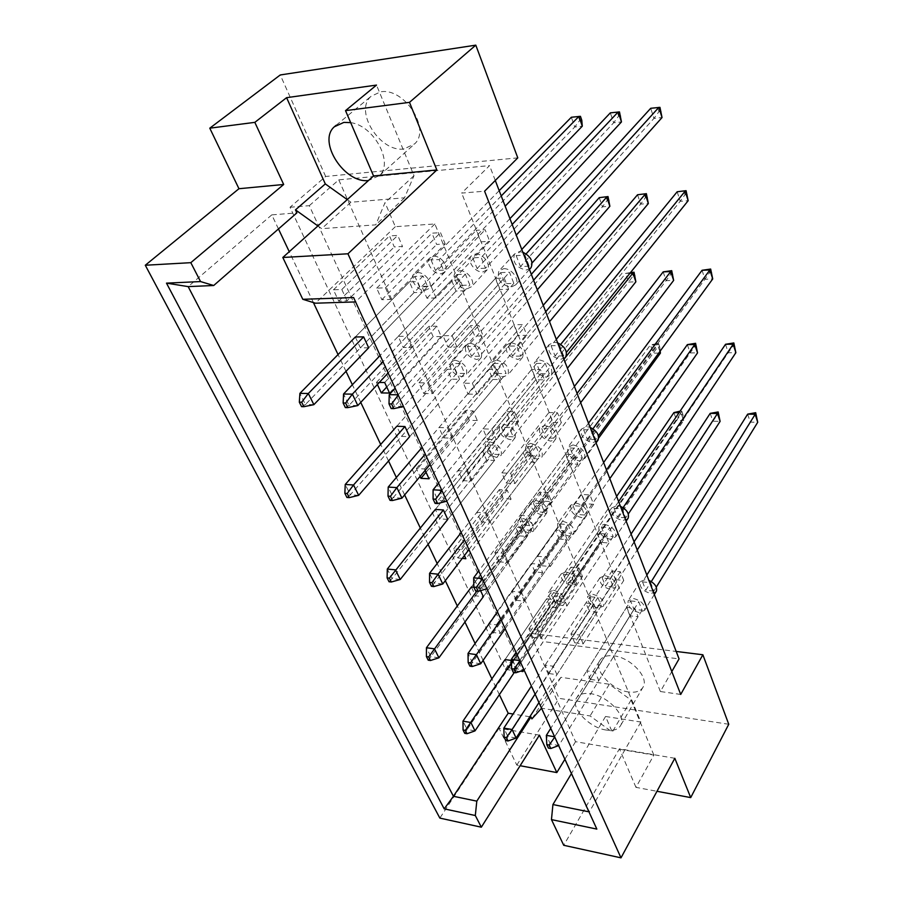 <?xml version="1.0" encoding="UTF-8"?>
<svg xmlns="http://www.w3.org/2000/svg" width="903" height="903" viewBox="0 0 903 903"><rect width="100%" height="100%" fill="white"/><g stroke="black" fill="none" stroke-linecap="round" stroke-linejoin="round"><path stroke-width="0.68" stroke-dasharray="4.51 3.39" d="M404.092 148.905C380.377 152.889 353.728 111.227 371.031 96.328L380.513 91.869C404.126 87.173 431.182 128.892 414.725 143.803L404.092 148.905M350.669 122.627C373.955 125.573 393.764 162.529 379.61 175.498L368.469 180.532M628.68 691.991C612.257 690.129 594.039 670.963 599.502 661.143C601.77 656.831 606.511 655.059 613.724 655.826C630.057 657.373 648.647 676.663 643.421 686.494C641.107 691.088 636.186 692.917 628.68 691.991M606.15 730.03C589.512 727.829 570.786 708.336 576.148 698.651C578.371 694.407 583.135 692.736 590.438 693.651C606.997 695.536 626.118 715.176 620.971 724.861C618.702 729.398 613.769 731.114 606.15 730.03M411.858 347.418L406.903 336.243L398.246 336.367L403.212 347.497L411.858 347.418L464.514 290.777L456.049 291.071L451.523 280.212L460.011 279.862L464.514 290.777M456.952 347.023L452.098 335.6L443.046 335.735L447.922 347.102L456.952 347.023L508.626 289.197L499.799 289.513L495.375 278.417L504.224 278.056L508.626 289.197M368.684 347.802L427.604 286.669L423.055 276.013L414.928 276.374L355.342 336.977L360.399 347.869L368.684 347.802L422.186 292.279L414.059 292.572L409.454 281.939L417.604 281.601L422.186 292.279M347.045 300.846L341.808 289.491L333.444 289.818L338.693 301.117L347.045 300.846L402.501 246.451L394.295 246.937L389.532 235.92L397.738 235.39L402.501 246.451M390.581 299.424L385.434 287.809L376.686 288.147L381.856 299.706L390.581 299.424L445.19 243.957L436.646 244.453L431.95 233.188L440.517 232.635L445.19 243.957M436.081 297.934L431.024 286.048L421.893 286.409L426.961 298.227L436.081 297.934L489.719 241.338L480.802 241.869L476.208 230.344L485.137 229.768L489.719 241.338M317.912 225.942L321.682 228.651L375.783 224.847L385.005 202.622L395.333 226.687L434.862 223.967L640.87 722.039L605.552 716.474L612.257 732.096L590.077 715.932L541.552 708.245M278.463 228.956L271.792 214.869L296.873 212.882M499.37 694.655L491.887 678.853M483.105 660.353L475.102 643.489M464.932 622.032L457.313 605.992M445.303 580.663L437.165 563.517M428.067 544.328L420.335 528.041M404.634 494.923L396.372 477.506M388.527 460.97L380.682 444.445M360.748 402.411L352.362 384.723M345.996 371.325L338.049 354.563M313.386 302.561L289.253 251.689M529.835 716.756L513.085 714.025M379.283 382.466L376.438 382.432L377.398 384.497M409.635 436.68L464.616 373.424L460.372 363.48L452.38 363.491L396.778 426.272L401.474 436.397L409.635 436.68L459.559 379.237L451.556 379.192L447.267 369.271L455.281 369.282L459.559 379.237M425.155 470.384L424.512 468.973L416.407 468.567L420.076 476.457M447.764 519.439L499.19 454.469L495.228 445.179L487.372 444.874L435.359 509.405L439.738 518.841L447.764 519.439L494.46 460.462L486.593 460.101L482.574 450.823L490.453 451.15L494.46 460.462M464.402 555.548L461.647 549.555L453.667 548.855L457.911 557.975L462.257 558.381M483.353 596.68L531.574 530.354L527.86 521.652L520.128 521.087L471.377 586.995L475.463 595.811L483.353 596.68L527.126 536.484L519.394 535.863L515.624 527.171L523.368 527.758L527.126 536.484M480.577 590.641L479.279 587.83L473.928 587.266M488.704 624.334L492.451 632.416L500.285 633.409L496.334 624.842L488.986 623.939M514.236 672.554L561.948 601.567L558.46 593.384L550.864 592.582L505.059 659.574L508.897 667.848L516.651 668.942L512.836 660.657L511.358 660.443M468.093 394.137L477.032 394.261L472.359 383.267L463.397 383.188L468.093 394.137L518.119 335.453L513.852 324.753L522.623 324.583L526.867 335.329L518.119 335.453M487.507 439.422L496.368 439.727L491.864 429.139L482.981 428.869L487.507 439.422L535.784 379.757L531.675 369.429L540.355 369.451L544.453 379.813L535.784 379.757M506.222 483.06L515.003 483.545L510.658 473.341L501.865 472.89L506.222 483.06L552.839 422.525L548.866 412.558L557.467 412.739L561.418 422.751L552.839 422.525M524.271 525.14L532.962 525.783L528.774 515.94L520.06 515.331L524.271 525.14L569.308 463.826L565.47 454.198L573.981 454.536L577.807 464.21L569.308 463.826M541.676 565.741L550.288 566.531L546.247 557.038L537.624 556.271L541.676 565.741L585.234 503.739L581.521 494.426L589.952 494.923L593.643 504.269L585.234 503.739M558.483 604.931L567.016 605.868L563.111 596.702L554.566 595.799L558.483 604.931L600.619 542.331L597.03 533.334L605.382 533.966L608.949 542.996L600.619 542.331M574.726 642.801L583.169 643.873L579.41 635.012L570.944 633.974L574.726 642.801L615.507 579.67L612.031 570.956L620.305 571.723L623.759 580.46L615.507 579.67M590.427 679.417L598.791 680.602L595.145 672.035L586.769 670.873L590.427 679.417L629.922 615.812L626.558 607.38L634.753 608.261L638.094 616.726L629.922 615.812M423.778 393.516L432.356 393.64L427.582 382.872L418.992 382.804L423.778 393.516L474.764 336.051L470.407 325.577L478.816 325.407L483.161 335.939L474.764 336.051M443.599 437.876L452.098 438.169L447.493 427.796L438.982 427.548L443.599 437.876L492.835 379.463L488.625 369.35L496.966 369.361L501.154 379.52L492.835 379.463M462.708 480.644L471.14 481.118L466.704 471.106L458.261 470.689L462.708 480.644L510.285 421.396L506.222 411.621L514.484 411.802L518.536 421.622L510.285 421.396M481.152 521.923L489.505 522.544L485.227 512.893L476.863 512.306L481.152 521.923L527.16 461.93L523.221 452.482L531.415 452.809L535.321 462.291L527.16 461.93M498.964 561.779L507.238 562.546L503.106 553.223L494.81 552.489L498.964 561.779L543.471 501.12L539.667 491.977L547.771 492.451L551.564 501.628L543.471 501.12M516.177 600.292L524.372 601.184L520.376 592.176L512.159 591.307L516.177 600.292L559.25 539.035L555.571 530.196L563.607 530.795L567.276 539.678L559.25 539.035M532.804 637.518L540.931 638.534L537.071 629.831L528.932 628.827L532.804 637.518L574.522 575.742L570.967 567.174L578.925 567.908L582.48 576.509L574.522 575.742M548.9 673.525L556.948 674.665L553.212 666.233L545.141 665.116L548.9 673.525L589.32 611.297L585.878 603.001L593.768 603.847L597.199 612.178L589.32 611.297M539.43 735.132L499.043 728.224L516.821 765.101L520.128 765.721M674.823 758.283L619.424 748.813L563.732 845.287M499.043 728.224L439.851 818.095M728.755 724.262L559.081 698.358L529.959 633.24L676.189 651.447M653.862 755.089L631.073 700.051L609.322 684.237L560.955 677.329L551.575 688.244L575.55 741.69L653.862 755.089L635.972 787.36L656.978 791.288M575.55 741.69L564.894 759.265M516.821 765.101L559.081 698.358M290.032 207.261L309.311 205.67L523.063 671.911L505.409 669.394L290.032 207.261L325.656 176.469L517.78 157.867M325.656 176.469L280.257 74.96M505.409 669.394L529.959 633.24M635.972 787.36L619.424 748.813M523.063 671.911L543.29 641.581L679.056 658.897M680.715 694.441L660.386 691.529L671.798 671.572M309.311 205.67L338.783 179.855L489.573 165.61L461.67 193.095L484.595 191.199M338.783 179.855L543.29 641.581M495.273 180.465L489.573 165.61M441.195 336.514L433.135 336.627L428.688 326.367L436.77 326.209L441.195 336.514L389.532 393.042M477.303 420.527L469.368 420.324L465.214 410.73L473.161 410.899L477.303 420.527L429.038 478.782M511.053 499.088L503.253 498.591L499.37 489.618L507.181 490.069L511.053 499.088L465.869 558.72M542.68 572.694L535.016 571.96L531.37 563.54L539.057 564.24L542.68 572.694L500.285 633.409M557.761 607.787L550.164 606.94L546.631 598.779L554.239 599.592L557.761 607.787L516.651 668.942M660.386 691.529L461.67 193.095M271.792 214.869L188.163 286.612M395.333 226.687L315.452 303.205M347.249 199.597L350.928 202.227L404.521 197.802L414.003 175.667L376.506 85.085M414.003 175.667L385.005 202.622M434.862 223.967L355.613 301.918M640.87 722.039L589.332 811.899L353.615 297.55M605.552 716.474L571.441 773.566M588.948 811.831L596.849 829.089M631.073 700.051L612.257 732.096M551.575 688.244L531.89 718.901M560.955 677.329L541.19 708.189M609.322 684.237L590.077 715.932M404.521 197.802L375.783 224.847M350.928 202.227L321.682 228.651M426.961 298.227L480.802 241.869M431.024 286.048L485.137 229.768M421.893 286.409L476.208 230.344M381.856 299.706L436.646 244.453M385.434 287.809L440.517 232.635M376.686 288.147L431.95 233.188M338.693 301.117L394.295 246.937M341.808 289.491L397.738 235.39M333.444 289.818L389.532 235.92M360.399 347.869L414.059 292.572M355.342 336.977L409.454 281.939M423.055 276.013L417.604 281.601M386.755 387.026L433.135 336.627M376.438 382.432L428.688 326.367M384.667 382.511L436.77 326.209M401.474 436.397L451.556 379.192M396.778 426.272L447.267 369.271M460.372 363.48L455.281 369.282M426.024 472.258L469.368 420.324M416.407 468.567L465.214 410.73M424.512 468.973L473.161 410.899M439.738 518.841L486.593 460.101M435.359 509.405L482.574 450.823M495.228 445.179L490.453 451.15M457.911 557.975L503.253 498.591M453.667 548.855L499.37 489.618M461.647 549.555L507.181 490.069M475.463 595.811L519.394 535.863M471.377 586.995L515.624 527.171M479.279 587.83L523.368 527.758M492.451 632.416L535.016 571.96M488.489 623.883L531.37 563.54M496.334 624.842L539.057 564.24M508.897 667.848L550.164 606.94M505.059 659.574L546.631 598.779M512.836 660.657L554.239 599.592M447.922 347.102L499.799 289.513M443.046 335.735L495.375 278.417M452.098 335.6L504.224 278.056M463.397 383.188L513.852 324.753M472.359 383.267L522.623 324.583M477.032 394.261L526.867 335.329M482.981 428.869L531.675 369.429M491.864 429.139L540.355 369.451M496.368 439.727L544.453 379.813M501.865 472.89L548.866 412.558M510.658 473.341L557.467 412.739M515.003 483.545L561.418 422.751M520.06 515.331L565.47 454.198M528.774 515.94L573.981 454.536M532.962 525.783L577.807 464.21M537.624 556.271L581.521 494.426M546.247 557.038L589.952 494.923M550.288 566.531L593.643 504.269M554.566 595.799L597.03 533.334M563.111 596.702L605.382 533.966M567.016 605.868L608.949 542.996M570.944 633.974L612.031 570.956M579.41 635.012L620.305 571.723M583.169 643.873L623.759 580.46M586.769 670.873L626.558 607.38M595.145 672.035L634.753 608.261M598.791 680.602L638.094 616.726M403.212 347.497L456.049 291.071M398.246 336.367L451.523 280.212M406.903 336.243L460.011 279.862M418.992 382.804L470.407 325.577M427.582 382.872L478.816 325.407M432.356 393.64L483.161 335.939M438.982 427.548L488.625 369.35M447.493 427.796L496.966 369.361M452.098 438.169L501.154 379.52M458.261 470.689L506.222 411.621M466.704 471.106L514.484 411.802M471.14 481.118L518.536 421.622M476.863 512.306L523.221 452.482M485.227 512.893L531.415 452.809M489.505 522.544L535.321 462.291M494.81 552.489L539.667 491.977M503.106 553.223L547.771 492.451M507.238 562.546L551.564 501.628M512.159 591.307L555.571 530.196M520.376 592.176L563.607 530.795M524.372 601.184L567.276 539.678M528.932 628.827L570.967 567.174M537.071 629.831L578.925 567.908M540.931 638.534L582.48 576.509M545.141 665.116L585.878 603.001M553.212 666.233L593.768 603.847M556.948 674.665L597.199 612.178M530.298 268.473L526.223 270.042C516.189 267.694 512.272 262.355 514.462 254.025L519.146 251.7L522.848 252.242M503.603 268.722C511.38 267.965 520.083 279.591 515.715 284.84L510.884 287.21C500.759 284.784 496.763 279.388 498.885 271.024L503.603 268.722M521.787 249.488L516.2 255.617L524.959 255.165L529.192 266.193L532.104 262.931M529.192 266.193L520.455 266.588L653.93 118.428L662.034 117.548M661.233 111.408L658.964 111.656L657.689 107.615L659.958 107.355M526.122 253.878L524.959 255.165M516.2 255.617L520.455 266.588M657.689 107.615L650.724 108.292L653.93 118.428L658.964 111.656M500.657 272.627L509.484 272.243L513.852 283.361L505.037 283.7L500.657 272.627L395.108 388.222M398.246 395.085L403.506 406.564M513.852 283.361L403.799 406.497L394.577 406.316L391.18 408.562M398.121 394.814L509.484 272.243M505.037 283.7L394.577 406.316L389.216 394.679M475.497 254.014C483.049 253.201 491.571 264.827 487.157 269.828L482.733 271.961C475.17 272.695 466.704 261.091 471.197 256.08L475.497 254.014M459.638 270.719C467.235 269.963 475.926 281.702 471.524 286.702L467.088 288.813C459.469 289.491 450.834 277.763 455.315 272.762L459.638 270.719M509.947 218.65L472.754 257.84L481.175 257.411L485.498 268.202L516.268 235.107M485.498 268.202L477.111 268.586L613.634 122.785L621.456 121.939M620.801 115.9L618.611 116.137L617.302 112.175L619.492 111.927M512.182 224.486L481.175 257.411M472.754 257.84L477.111 268.586M617.302 112.175L610.338 112.852L613.634 122.785L618.611 116.137M456.907 274.535L465.384 274.173L469.842 285.055L461.388 285.371L456.907 274.535L380.118 355.466M357.814 405.56L348.998 405.391L345.341 407.58M461.388 285.371L348.998 405.391L343.546 394.013M465.384 274.173L382.962 361.674M388.121 372.962L469.842 285.055M433.598 256.238C440.957 255.436 449.468 267.141 445.032 271.905L440.969 273.812C433.587 274.546 425.132 262.852 429.636 258.077L433.598 256.238M417.457 272.627C424.861 271.882 433.542 283.711 429.117 288.463L425.042 290.348C417.626 291.014 409.003 279.208 413.495 274.456L417.457 272.627M499.19 190.657L431.047 259.974L439.129 259.556L443.542 270.132L505.161 206.2M443.542 270.132L435.483 270.505L574.737 127.007L582.288 126.183M581.78 120.234L579.67 120.471L578.326 116.577L580.437 116.329M501.233 195.962L439.129 259.556M431.047 259.974L435.483 270.505M578.326 116.577L571.351 117.255L574.737 127.007L579.67 120.471M427.604 286.669L419.489 286.973L414.928 276.374M313.86 404.668L305.44 404.499L301.557 406.632M419.489 286.973L305.44 404.499L299.898 393.369M565.075 357.678L560.639 359.326C551.293 357.08 547.432 352.193 549.058 344.664L554.058 342.248L557.67 342.892M539.554 359.958C548.979 362.238 552.952 367.149 551.451 374.7L546.326 377.161C536.89 374.824 532.962 369.891 534.542 362.351L539.554 359.958M556.304 339.347L551.09 345.725L559.691 345.646L563.63 355.917L566.441 352.396M563.63 355.917L555.052 355.951L680.207 201.29L688.154 200.726M687.273 194.484L685.05 194.653L683.853 190.849M560.684 344.404L559.691 345.646M551.09 345.725L555.052 355.951M677.182 191.763L680.207 201.29L685.05 194.653M536.596 363.424L545.254 363.412L549.306 373.752L540.671 373.718L536.596 363.424L438.542 483.139M441.962 490.611L446.816 501.21M549.306 373.752L447.098 501.142L438.045 500.544L435.088 503.377M441.827 490.329L545.254 363.412M540.671 373.718L438.045 500.544L433.09 489.798M597.459 440.935L592.74 442.617C583.981 440.427 580.2 435.923 581.397 429.106L586.6 426.667L590.133 427.39M573.044 444.931C581.882 447.154 585.765 451.692 584.681 458.532L579.365 460.981C570.515 458.713 566.666 454.164 567.818 447.335L573.044 444.931M588.508 423.18L583.631 429.749L592.052 429.997L595.732 439.592L598.429 435.878M595.732 439.592L587.322 439.309L704.916 279.253L712.715 278.959M711.778 272.65L709.6 272.74L708.483 269.15M592.932 428.812L592.052 429.997M583.631 429.749L587.322 439.309M702.071 270.279L704.916 279.253L709.6 272.74M570.075 448.001L578.563 448.317L582.345 457.968L573.879 457.607L570.075 448.001L478.737 570.967M482.383 578.958L486.875 588.767M582.345 457.968L487.146 588.688L478.263 587.751L475.689 591.081M482.247 578.665L578.563 448.317M573.879 457.607L478.263 587.751L473.669 577.796M627.687 518.83L622.765 520.489C614.503 518.345 610.8 514.157 611.67 507.96L617.009 505.567L620.463 506.357M604.31 524.271C612.64 526.472 616.433 530.671 615.665 536.89L610.225 539.283C601.883 537.048 598.125 532.826 598.949 526.618L604.31 524.271M618.623 501.571L614.04 508.299L622.302 508.829L625.745 517.803L628.307 513.965M625.745 517.803L617.505 517.238L728.213 352.734L735.866 352.701M734.884 346.334L732.751 346.346L731.678 342.971M623.07 507.7L622.302 508.829M614.04 508.299L617.505 517.238M725.538 344.28L728.213 352.734L732.751 346.346M601.342 526.991L609.672 527.6L613.205 536.608L604.897 535.976L601.342 526.991L516.031 652.485M519.88 660.883L524.045 670.003M613.205 536.608L524.304 669.913L515.59 668.683L513.356 672.419M519.744 660.59L609.672 527.6M604.897 535.976L515.59 668.683L511.324 659.427M655.962 591.849L650.894 593.463C643.071 591.33 639.459 587.435 640.058 581.769L645.498 579.466L648.873 580.313M633.567 598.531C641.457 600.698 645.148 604.626 644.64 610.304L639.11 612.584C631.22 610.372 627.551 606.444 628.116 600.777L633.567 598.531M646.841 575.03L642.53 581.893L650.645 582.661L653.874 591.081L656.278 587.153M653.874 591.081L645.78 590.28L750.212 422.119L757.707 422.299M756.691 415.888L754.592 415.854L753.587 412.648M651.311 581.577L650.645 582.661M642.53 581.893L645.78 590.28M747.673 414.127L750.212 422.119L754.592 415.854M630.61 600.924L638.771 601.782L642.089 610.225L633.94 609.344L630.61 600.924L550.751 728.349M554.735 737.074L558.63 745.573M642.089 610.225L558.867 745.483L550.322 743.993L548.392 748.09M554.6 736.78L638.771 601.782M633.94 609.344L550.322 743.993L546.349 735.369M511.222 342.7C520.433 344.969 524.259 349.811 522.679 357.216L517.961 359.439C508.739 357.125 504.958 352.272 506.606 344.867L511.222 342.7M496.402 360.06C505.703 362.419 509.597 367.307 508.073 374.722L503.343 376.923C494.031 374.519 490.182 369.609 491.785 362.205L496.402 360.06M543.234 305.316L508.457 346.097L516.708 346.03L520.749 356.098L549.532 321.694M520.749 356.098L512.509 356.132L640.656 204.101L648.343 203.559M647.609 197.418L645.464 197.576L644.234 193.84M545.717 311.761L516.708 346.03M508.457 346.097L512.509 356.132M637.552 194.755L640.656 204.101L645.464 197.576M493.648 363.457L501.966 363.446L506.12 373.582L497.824 373.549L493.648 363.457L422.141 447.29M401.914 498.174L393.245 497.609L390.04 500.364M497.824 373.549L393.245 497.609L388.2 487.078M501.966 363.446L425.245 454.085M430.031 464.548L506.12 373.582M544.565 425.505C553.223 427.706 556.959 432.176 555.785 438.903L550.864 441.161C542.206 438.903 538.493 434.422 539.734 427.706L544.565 425.505M530.693 443.396C539.43 445.687 543.234 450.202 542.116 456.941L537.183 459.142C528.447 456.816 524.666 452.29 525.851 445.563L530.693 443.396M574.398 386.439L541.777 428.53L549.893 428.767L553.663 438.181L580.64 402.704M553.663 438.181L545.57 437.91L666.121 280.686L673.649 280.404M672.87 274.196L670.76 274.275L669.597 270.753M577.073 393.403L549.893 428.767M541.777 428.53L545.57 437.91M663.186 271.871L666.121 280.686L670.76 274.275M527.928 446.409L536.089 446.714L539.971 456.184L531.822 455.846L527.928 446.409L461.162 532.567M442.775 583.993L434.264 583.09L431.442 586.318M531.822 455.846L434.264 583.09L429.568 573.326M536.089 446.714L464.492 539.859M468.95 549.577L539.971 456.184M575.764 502.982C583.936 505.149 587.593 509.303 586.736 515.444L581.679 517.656C573.507 515.444 569.872 511.279 570.786 505.161L575.764 502.982M562.761 521.313C571.001 523.548 574.714 527.747 573.913 533.887L568.822 536.055C560.594 533.775 556.903 529.564 557.761 523.447L562.761 521.313M603.622 462.528L572.976 505.68L580.945 506.188L584.478 515.003L609.818 478.658M584.478 515.003L576.532 514.462L690.129 352.938L697.534 352.904M696.687 346.639L694.621 346.65L693.527 343.321M606.477 469.944L580.945 506.188M572.976 505.68L576.532 514.462M687.364 344.619L690.129 352.938L694.621 346.65M559.973 523.977L567.998 524.564L571.633 533.425L563.63 532.815L559.973 523.977L497.485 611.963M480.746 663.739L472.382 662.554L469.921 666.177M563.63 532.815L472.382 662.554L468.025 653.456M567.998 524.564L501.018 619.672M505.161 628.736L571.633 533.425M605.021 575.64C612.765 577.785 616.331 581.667 615.733 587.277L610.575 589.422C602.832 587.243 599.287 583.349 599.942 577.751L605.021 575.64M592.797 594.309C600.608 596.533 604.231 600.439 603.667 606.06L598.497 608.148C590.686 605.89 587.085 601.974 587.695 596.364L592.797 594.309M631.095 534.034L602.245 578.033L610.056 578.789L613.374 587.063L637.236 550.029M613.374 587.063L605.574 586.284L712.828 421.227L720.097 421.396M719.206 415.098L717.174 415.053L716.135 411.903M634.087 541.823L610.056 578.789M602.245 578.033L605.574 586.284M710.21 413.36L712.828 421.227L717.174 415.053M590.02 596.68L597.888 597.504L601.296 605.811L593.44 604.965L590.02 596.68L531.404 686.077M516.132 738.033L507.915 736.6L505.748 740.573M593.44 604.965L507.915 736.6L503.84 728.123M597.888 597.504L535.084 694.125M538.956 702.59L601.296 605.811M470.034 343.129C479.121 345.465 482.868 350.274 481.276 357.554L476.919 359.552C467.822 357.17 464.108 352.351 465.767 345.081L470.034 343.129M454.943 360.162C464.119 362.577 467.935 367.431 466.399 374.722L462.031 376.698C452.854 374.226 449.073 369.361 450.676 362.08L454.943 360.162M531.336 274.343L467.449 346.47L475.396 346.402L479.527 356.267L537.285 289.818M479.527 356.267L471.592 356.301L602.459 206.821L609.875 206.29M609.288 200.252L607.211 200.398L605.947 196.73M533.594 280.212L475.396 346.402M467.449 346.47L471.592 356.301M599.265 197.644L602.459 206.821L607.211 200.398M464.616 373.424L456.636 373.39L452.38 363.491M358.66 495.341L350.353 494.788L346.921 497.463M456.636 373.39L350.353 494.788L345.228 484.482M504.1 424.376C512.644 426.634 516.313 431.081 515.116 437.718L510.545 439.75C501.989 437.447 498.354 432.988 499.607 426.363L504.1 424.376M489.957 441.917C498.58 444.265 502.316 448.746 501.165 455.383L496.582 457.381C487.959 454.999 484.256 450.495 485.464 443.87L489.957 441.917M629.967 273.225L625.576 273.406L501.492 427.356L509.303 427.582L513.164 436.815L567.423 368.277M513.164 436.815L505.364 436.555L628.578 282.075L635.87 281.804M635.227 275.686L633.184 275.765L631.987 272.311M563.957 359.259L509.303 427.582M501.492 427.356L505.364 436.555M630.508 272.559L625.576 273.406L628.578 282.075L633.184 275.765M499.19 454.469L491.345 454.141L487.372 444.874M400.232 579.489L392.06 578.62L389.035 581.758M491.345 454.141L392.06 578.62L387.297 569.037M536.01 500.488C544.08 502.711 547.681 506.843 546.789 512.904L542.06 514.913C533.989 512.667 530.422 508.513 531.359 502.474L536.01 500.488M522.735 518.457C530.874 520.738 534.52 524.914 533.684 530.975L528.944 532.951C520.805 530.614 517.182 526.438 518.074 520.388L522.735 518.457M659.879 351.515L657.598 344.89L650.42 344.946L533.391 503.152L541.078 503.637L544.69 512.306L598.644 438.079M544.69 512.306L537.025 511.787L653.264 353.141L660.42 353.096M658.592 343.659L659.709 346.933L657.711 346.944L656.583 343.671L658.592 343.659L541.078 503.637M533.391 503.152L537.025 511.787M656.583 343.671L650.42 344.946L653.264 353.141L657.711 346.944M659.709 346.933L660.195 351.075M531.574 530.354L523.853 529.768L520.128 521.087M438.926 657.802L430.889 656.662L428.214 660.183M523.853 529.768L430.889 656.662L426.442 647.733M527.86 521.652L476.807 591.194M565.978 571.96C573.631 574.139 577.141 577.999 576.498 583.564L571.655 585.516C564.003 583.304 560.526 579.421 561.203 573.879L565.978 571.96M553.483 590.246C561.203 592.503 564.759 596.409 564.161 601.951L559.307 603.859C551.598 601.579 548.065 597.662 548.697 592.131L553.483 590.246M574.297 583.191L683.639 420.527L680.964 412.75L570.899 575.042L574.297 583.191L566.768 582.435L676.607 420.358L683.639 420.527L682.882 414.319L680.907 414.285L679.846 411.181M680.061 411.181L681.81 411.215L682.882 414.319M616.636 496.39L563.348 574.319L570.899 575.042M681.81 411.215L680.964 412.75L679.022 412.716M563.348 574.319L566.768 582.435M673.909 412.603L676.607 420.358L680.907 414.285M561.948 601.567L554.363 600.743L550.864 592.582M475.023 730.877L467.122 729.489L464.752 733.338M554.363 600.743L467.122 729.489L462.968 721.147M558.46 593.384L511.437 662.723M336.13 125.291L371.031 96.328M576.148 698.651L599.502 661.143M620.971 724.861L643.421 686.494M379.61 175.498L414.725 143.803M529.451 269.421L515.715 284.84M514.462 254.025L498.885 271.024M487.157 269.828L471.524 286.702M471.197 256.08L455.315 272.762M445.032 271.905L429.117 288.463M429.636 258.077L413.495 274.456M563.912 359.134L551.451 374.7M549.058 344.664L534.542 362.351M596.07 442.854L584.681 458.532M581.397 429.106L567.818 447.335M626.14 521.144L615.665 536.89M611.67 507.96L598.949 526.618M654.325 594.513L644.64 610.304M640.058 581.769L628.116 600.777M522.679 357.216L508.073 374.722M506.606 344.867L491.785 362.205M555.785 438.903L542.116 456.941M539.734 427.706L525.851 445.563M586.736 515.444L573.913 533.887M570.786 505.161L557.761 523.447M615.733 587.277L603.667 606.06M599.942 577.751L587.695 596.364M481.276 357.554L466.399 374.722M465.767 345.081L450.676 362.08M515.116 437.718L501.165 455.383M499.607 426.363L485.464 443.87M546.789 512.904L533.684 530.975M531.359 502.474L518.074 520.388M576.498 583.564L564.161 601.951M561.203 573.879L548.697 592.131"/><path stroke-width="1.35" d="M368.469 180.532C344.494 183.67 317.246 141.523 334.324 126.792L343.851 122.402L350.669 122.627M409.488 102.355L345.522 110.629L373.56 175.961L436.838 169.967L409.488 102.355L475.802 45.15L280.257 74.96L209.778 128.181L238.956 188.716L283.677 184.483L190.815 262.671L200.545 281.567L213.706 285.506L188.163 286.612L453.441 796.288L476.807 801.142L475.317 815.522L444.197 808.851L166.479 283.136L200.545 281.567M313.86 404.668L368.684 347.802L363.638 336.864L355.342 336.977L299.898 393.369L308.341 393.494L313.86 404.668L303.916 406.689L301.681 402.219L299.322 402.174L301.557 406.632L303.916 406.689M213.706 285.506L296.873 212.882L295.473 209.868L317.912 225.942M513.085 714.025L508.186 713.223L499.37 694.655M491.887 678.853L483.105 660.353M475.102 643.489L464.932 622.032M457.313 605.992L445.303 580.663M437.165 563.517L428.067 544.328M420.335 528.041L404.634 494.923M396.372 477.506L388.527 460.97M380.682 444.445L360.748 402.411M352.362 384.723L345.996 371.325M338.049 354.563L313.386 302.561M289.253 251.689L278.463 228.956M541.552 708.245L531.89 718.901L530.975 716.937L529.835 716.756M377.398 384.497L381.303 392.929L389.532 393.042L384.667 382.511L379.283 382.466M358.66 495.341L409.635 436.68L404.95 426.521L396.778 426.272L345.228 484.482L353.536 484.979L358.66 495.341L349.258 497.621L347.192 493.478L344.856 493.331L346.921 497.463L349.258 497.621M420.076 476.457L420.945 478.342L429.038 478.782L425.155 470.384M400.232 579.489L447.764 519.439L443.396 509.958L435.359 509.405L387.297 569.037L395.48 569.861L400.232 579.489L391.326 582.006L389.407 578.146L387.105 577.909L389.035 581.758L391.326 582.006M462.257 558.381L465.869 558.72L464.402 555.548M473.928 587.266L471.377 586.995L426.442 647.733L434.501 648.839L438.926 657.802L430.46 660.511L428.677 656.921L426.419 656.605L428.214 660.183L430.46 660.511M438.926 657.802L483.353 596.68L480.577 590.641M511.358 660.443L505.059 659.574L462.968 721.147L470.892 722.502L475.023 730.877L466.975 733.733L465.305 730.38L463.081 729.996L464.752 733.338L466.975 733.733M520.128 765.721L556.824 772.573L539.43 735.132L481.333 827.193L439.851 818.095L145.293 265.245L190.815 262.671M345.522 110.629L376.506 85.085L286.601 97.671L254.827 122.356L283.677 184.483M254.827 122.356L209.778 128.181M353.615 297.55L596.849 829.089L551.462 819.608L563.732 845.287L620.993 857.85L347.937 253.788L282.808 257.479L302.798 299.299L353.615 297.55M481.333 827.193L475.317 815.522M656.978 791.288L690.716 797.597L674.823 758.283L620.993 857.85M238.956 188.716L145.293 265.245M373.56 175.961L282.808 257.479M436.838 169.967L347.937 253.788M690.716 797.597L728.755 724.262L702.873 654.765L676.189 651.447M564.894 759.265L556.824 772.573M702.873 654.765L680.715 694.441L484.595 191.199L517.78 157.867L475.802 45.15M671.798 671.572L679.056 658.897L495.273 180.465M508.186 713.223L453.441 796.288L444.197 808.851M286.601 97.671L325.306 183.919L295.473 209.868M355.613 301.918L315.452 303.205L302.798 299.299M571.441 773.566L552.929 804.55L588.948 811.831M551.462 819.608L552.929 804.55M530.975 716.937L476.807 801.142M325.306 183.919L347.249 199.597M381.303 392.929L386.755 387.026M420.945 478.342L426.024 472.258M166.479 283.136L188.163 286.612M522.848 252.242C530.716 256.271 533.447 261.407 531.043 267.638L530.298 268.473M532.104 262.931L662.034 117.548L658.84 107.378L526.122 253.878M521.787 249.488L650.724 108.292L659.958 107.355L662.034 117.548M391.609 403.946L389.012 403.889L391.18 408.562L393.764 408.619L391.609 403.946L398.246 395.085M403.506 406.564L393.764 408.619M389.012 403.889L389.216 394.679L398.121 394.814M395.108 388.222L389.216 394.679M516.268 235.107L621.456 121.939L618.171 111.972L512.182 224.486M509.947 218.65L610.338 112.852L619.492 111.927L621.456 121.939M345.623 403.054L343.151 403.009L345.341 407.58L347.813 407.625L345.623 403.054L352.373 394.137L357.814 405.56L347.813 407.625M343.151 403.009L343.546 394.013L352.373 394.137L382.962 361.674M357.814 405.56L388.121 372.962M380.118 355.466L343.546 394.013M505.161 206.2L582.288 126.183L578.925 116.408L501.233 195.962M499.19 190.657L571.351 117.255L580.437 116.329L581.78 120.234L582.288 126.183M301.681 402.219L308.341 393.494L363.638 336.864M299.322 402.174L299.898 393.369M557.67 342.892C564.939 346.583 567.637 351.233 565.741 356.843L565.075 357.678M566.441 352.396L688.154 200.726L685.151 191.165L560.684 344.404M686.077 190.68L677.182 191.763L686.077 190.68L688.154 200.726M677.182 191.763L556.304 339.347M435.63 499.235L433.09 499.066L435.088 503.377L437.628 503.547L435.63 499.235L441.962 490.611M446.816 501.21L437.628 503.547M433.09 499.066L433.09 489.798L441.827 490.329M438.542 483.139L433.09 489.798M590.133 427.39C596.894 430.821 599.536 435.065 598.046 440.122L597.459 440.935M598.429 435.878L712.715 278.959L709.893 269.963L592.932 428.812M710.661 269.06L709.893 269.963L702.071 270.279L710.661 269.06L712.715 278.959M702.071 270.279L588.508 423.18M476.332 587.345L473.838 587.085L475.689 591.081L478.184 591.341L476.332 587.345L482.383 578.958M486.875 588.767L478.184 591.341M473.838 587.085L473.669 577.796L482.247 578.665M478.737 570.967L473.669 577.796M620.463 506.357C626.795 509.563 629.368 513.468 628.195 518.051L627.687 518.83M628.307 513.965L735.866 352.701L733.202 344.212L623.07 507.7M733.823 342.948L733.202 344.212L725.538 344.28L733.823 342.948L735.866 352.701M725.538 344.28L618.623 501.571M514.089 669.067L511.64 668.717L513.356 672.419L515.805 672.78L514.089 669.067L519.88 660.883M524.045 670.003L515.805 672.78M511.64 668.717L511.324 659.427L519.744 660.59M516.031 652.485L511.324 659.427M648.873 580.313C654.822 583.349 657.339 586.95 656.402 591.126L655.962 591.849M656.278 587.153L757.707 422.299L755.19 414.285L651.311 581.577M755.687 412.694L755.19 414.285L747.673 414.127L755.687 412.694L757.707 422.299M747.673 414.127L646.841 575.03M549.193 745.054L546.789 744.625L548.392 748.09L550.796 748.508L549.193 745.054L554.735 737.074M558.63 745.573L550.796 748.508M546.789 744.625L546.349 735.369L554.6 736.78M550.751 728.349L546.349 735.369M549.532 321.694L648.343 203.559L645.25 194.168L545.717 311.761M646.379 193.682L637.552 194.755L646.379 193.682L648.343 203.559M637.552 194.755L543.234 305.316M390.435 496.289L388.008 496.131L390.04 500.364L392.466 500.522L390.435 496.289L396.88 487.609L401.914 498.174L392.466 500.522M388.008 496.131L388.2 487.078L396.88 487.609L425.245 454.085M401.914 498.174L430.031 464.548M422.141 447.29L388.2 487.078M580.64 402.704L673.649 280.404L670.737 271.566L577.073 393.403M671.708 270.674L670.737 271.566L663.186 271.871L671.708 270.674L673.649 280.404M663.186 271.871L574.398 386.439M431.95 582.649L429.557 582.401L431.442 586.318L433.835 586.578L431.95 582.649L438.102 574.184L442.775 583.993L433.835 586.578M429.557 582.401L429.568 573.326L438.102 574.184L464.492 539.859M442.775 583.993L468.95 549.577M461.162 532.567L429.568 573.326M609.818 478.658L697.534 352.904L694.779 344.551L606.477 469.944M695.592 343.309L694.779 344.551L687.364 344.619L695.592 343.309L697.534 352.904M687.364 344.619L603.622 462.528M470.508 662.87L468.16 662.531L469.921 666.177L472.269 666.516L470.508 662.87L476.4 654.619L480.746 663.739L472.269 666.516M468.16 662.531L468.025 653.456L476.4 654.619L501.018 619.672M480.746 663.739L505.161 628.736M497.485 611.963L468.025 653.456M637.236 550.029L720.097 421.396L717.49 413.506L634.087 541.823M718.167 411.949L717.49 413.506L710.21 413.36L718.167 411.949L720.097 421.396M710.21 413.36L631.095 534.034M506.425 737.57L504.111 737.164L505.748 740.573L508.062 740.979L506.425 737.57L512.08 729.522L516.132 738.033L508.062 740.979M504.111 737.164L503.84 728.123L512.08 729.522L535.084 694.125M516.132 738.033L538.956 702.59M531.404 686.077L503.84 728.123M537.285 289.818L609.875 206.29L606.703 197.08L533.594 280.212M608.024 196.572L599.265 197.644L608.024 196.572L609.875 206.29M599.265 197.644L531.336 274.343M347.192 493.478L353.536 484.979L404.95 426.521M344.856 493.331L345.228 484.482M567.423 368.277L635.87 281.804L632.879 273.112L563.957 359.259M630.508 272.559L634.03 272.221L635.87 281.804M634.03 272.221L632.879 273.112L629.967 273.225M389.407 578.146L443.396 509.958M387.105 577.909L387.297 569.037M598.644 438.079L660.42 353.096L659.879 351.515M660.195 351.075L660.42 353.096M428.677 656.921L476.807 591.194M426.419 656.605L426.442 647.733M679.022 412.716L673.909 412.603L680.061 411.181M673.909 412.603L616.636 496.39M465.305 730.38L511.437 662.723M463.081 729.996L462.968 721.147M475.023 730.877L514.236 672.554M334.324 126.792L336.13 125.291M531.043 267.638L529.451 269.421M565.741 356.843L563.912 359.134M598.046 440.122L596.07 442.854M628.195 518.051L626.14 521.144M656.402 591.126L654.325 594.513"/></g></svg>
